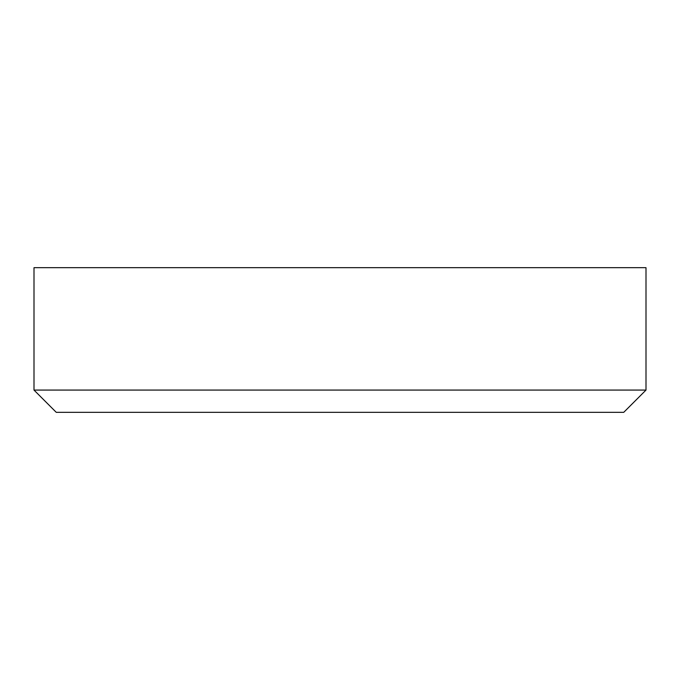 <?xml version="1.0" encoding="UTF-8"?>
<svg xmlns="http://www.w3.org/2000/svg" width="680" height="680" viewBox="0 0 680 680"><rect width="100%" height="100%" fill="white"/><g stroke="black" fill="none" stroke-linecap="round" stroke-linejoin="round"><path stroke-width="1.02" d="M34 267.673L646 267.673L646 390.074L34 390.074L34 267.673M34 390.074L56.253 412.326L623.747 412.326L646 390.074"/></g></svg>
